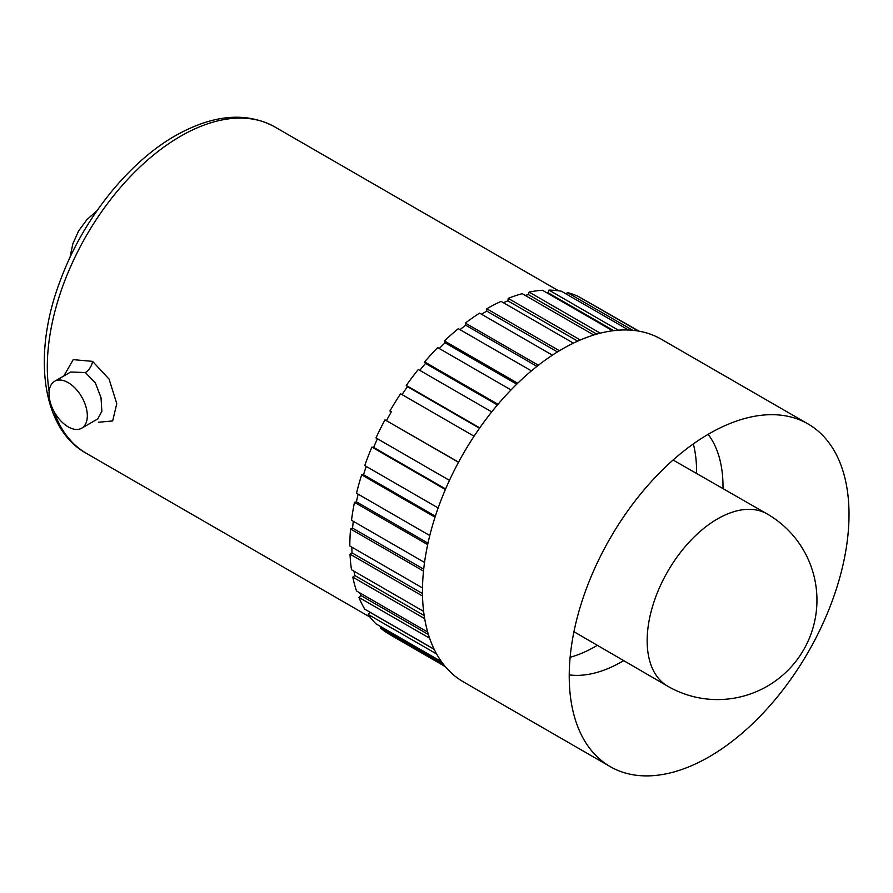 <?xml version="1.0" encoding="UTF-8"?>
<svg xmlns="http://www.w3.org/2000/svg" width="893" height="893" viewBox="0 0 893 893"><rect width="100%" height="100%" fill="white"/><g stroke="black" fill="none" stroke-linecap="round" stroke-linejoin="round"><path stroke-width="1.34" d="M63.838 375.975L73.215 359.645L92.571 361.375L109.091 379.145L116.782 403.692L112.663 420.949L98.342 422.255M81.71 428.194L97.772 418.929L101.858 411.271L101.021 397.698L95.372 382.974L85.348 372.537L70.692 372.013L54.629 381.289A27.08 15.639 -120 0 0 50.477 402.989A27.08 15.639 -120 0 0 68.169 426.854A27.08 15.639 -120 0 0 81.71 428.194A27.08 15.639 -120 0 0 85.862 406.494A27.08 15.639 -120 0 0 68.169 382.628A27.08 15.639 -120 0 0 54.629 381.289M381.065 626.774L380.34 627.879A193.681 111.826 120 0 0 389.928 634.644L445.339 666.636M434.255 649.412L369.925 612.274L368.162 614.462A193.681 111.826 120 0 0 375.975 623.839L441.477 661.646M428.417 634.51L360.805 595.475L358.919 597.406A193.681 111.826 120 0 0 364.746 609.16L434.165 649.233M360.805 595.475A190.812 110.174 -60 0 1 359.779 592.863M424.186 615.567L354.789 575.505L352.813 577.135A193.681 111.826 120 0 0 356.519 590.976L427.702 632.077M354.789 575.505A190.812 110.174 -60 0 1 353.974 571.174M422.478 593.532L352.032 552.856L350.011 554.151A193.681 111.826 120 0 0 351.507 569.745L423.617 611.381M352.032 552.856A190.812 110.174 -60 0 1 351.864 547.163M423.706 569.165L352.579 528.098L350.569 529.013A193.681 111.826 120 0 0 349.822 545.98L422.489 587.94M352.579 528.098A190.812 110.174 -60 0 1 353.282 521.3M427.993 543.145L356.441 501.833L354.488 502.357A193.681 111.826 120 0 0 351.507 520.273L424.532 562.434M356.441 501.833A190.812 110.174 -60 0 1 358.138 494.175M435.349 516.176L363.507 474.708L361.654 474.819A193.681 111.826 120 0 0 356.519 493.249L429.779 535.543M363.507 474.708A190.812 110.174 -60 0 1 366.253 466.436M445.607 488.962L373.609 447.393L371.912 447.092A193.681 111.826 120 0 0 364.746 465.566L438.15 507.95M373.609 447.393A190.812 110.174 -60 0 1 377.426 438.764M458.567 462.161L384.995 419.855A193.681 111.826 120 0 0 375.975 437.927L449.458 480.356M386.502 420.547A190.812 110.174 -60 0 1 391.368 411.829L389.928 411.003A193.681 111.826 120 0 1 400.589 393.768L474.083 436.208M402.029 394.606A190.812 110.174 -60 0 1 407.465 386.658L406.27 385.452A193.681 111.826 120 0 1 418.292 369.49L491.73 411.885M419.777 370.349A190.812 110.174 -60 0 1 425.514 363.462L424.599 361.899A193.681 111.826 120 0 1 437.693 347.611L511.008 389.94M439.267 348.516A190.812 110.174 -60 0 1 445.082 342.812L444.446 340.947A193.681 111.826 120 0 1 458.299 328.669L531.413 370.885M460.007 329.651A190.812 110.174 -60 0 1 465.666 325.219L465.353 323.087A193.681 111.826 120 0 1 479.608 313.13L552.421 355.168M481.539 314.247A190.812 110.174 -60 0 1 486.774 311.11L486.774 308.766A193.681 111.826 120 0 1 501.085 301.376L573.418 343.135M503.395 302.705A190.812 110.174 -60 0 1 507.883 300.841L508.195 298.351A193.681 111.826 120 0 1 522.215 293.697L593.767 335.009M525.151 295.393A190.812 110.174 -60 0 1 528.466 294.668L529.091 292.078A193.681 111.826 120 0 1 542.475 290.281L612.62 330.778M546.706 292.725A190.812 110.174 -60 0 1 548.023 292.725L548.949 290.113A193.681 111.826 120 0 1 561.362 291.218L628.572 330.019M566.497 294.177L567.267 292.502A193.681 111.826 120 0 1 578.407 296.487L638.261 331.035M583.486 299.412L639.02 331.169M443.475 664.336L380.34 627.879M436.644 653.989L368.162 614.462M429.633 638.227L358.919 597.406M424.666 618.626L352.813 577.135M422.523 596.022L350.011 554.151M423.494 571.118L350.569 529.013M427.68 544.618L354.488 502.357M435.025 517.181L361.654 474.819M445.373 489.509L371.912 447.092M458.5 462.295L384.995 419.855M479.753 427.87L406.27 385.452M498.004 404.283L424.599 361.899M517.706 383.242L444.446 340.947M538.379 365.248L465.353 323.087M559.453 350.726L486.774 308.766M580.316 339.987L508.195 298.351M600.275 333.167L529.091 292.078M618.369 330.187L548.949 290.113M632.769 330.31L567.267 292.502M808.053 423.952L661.278 339.217A197.844 114.226 120 0 0 562.356 349.018A197.844 114.226 120 0 0 433.116 523.354A197.844 114.226 120 0 0 463.445 681.895L610.209 766.629A197.844 114.226 120 0 0 709.131 756.829A197.844 114.226 120 0 0 838.371 582.482A197.844 114.226 120 0 0 808.053 423.952A197.844 114.226 120 0 0 771.764 414.676A197.844 114.226 120 0 0 709.131 433.752A197.844 114.226 120 0 0 584.033 739.839A197.844 114.226 120 0 0 610.209 766.629M569.232 674.896A142.835 82.469 120 0 0 621.997 661.613A142.835 82.469 120 0 0 623.682 660.63M722.995 488.627A142.835 82.469 120 0 0 708.127 434.333M570.125 657.293A142.835 82.469 120 0 0 595.575 646.365A142.835 82.469 120 0 0 597.35 645.315M696.562 473.469A142.835 82.469 120 0 0 693.325 443.91M613.703 330.644L548.023 292.725M596.781 334.105L528.466 294.668M577.682 341.137L507.883 300.841M557.478 351.931L486.774 311.11M536.95 366.376L465.666 325.219M516.746 384.18L445.082 342.812M497.412 404.964L425.514 363.462M479.496 428.238L407.465 386.658M54.082 411.595A188.445 108.801 120 0 0 86.331 453.32C41.536 428.796 31.568 353.572 61.215 278.147C83.618 218.528 128.57 162.269 175.318 135.736C213.114 114.471 246.267 111.536 274.776 126.918A188.445 108.801 120 0 0 180.553 136.249A188.445 108.801 120 0 0 49.126 391.38M92.571 361.375A10.47 6.084 -60.5 0 1 85.348 372.537M647.157 640.716A99.458 57.42 120 0 0 667.674 686.192A99.458 57.42 120 0 0 667.763 686.248A99.458 99.458 0 0 0 816.95 600.118A99.458 99.458 0 0 0 767.221 513.977A99.458 57.42 120 0 0 767.132 513.933A99.458 57.42 120 0 0 717.492 518.911A99.458 57.42 120 0 0 647.157 640.716M86.331 453.32L370.182 617.197M274.776 126.918L558.627 290.805M573.953 631.719L667.674 686.192M673.088 460.007L767.132 513.933M69.944 257.586L72.835 243.845L78.562 230.986L86.867 219.7L97.069 210.592"/></g></svg>
